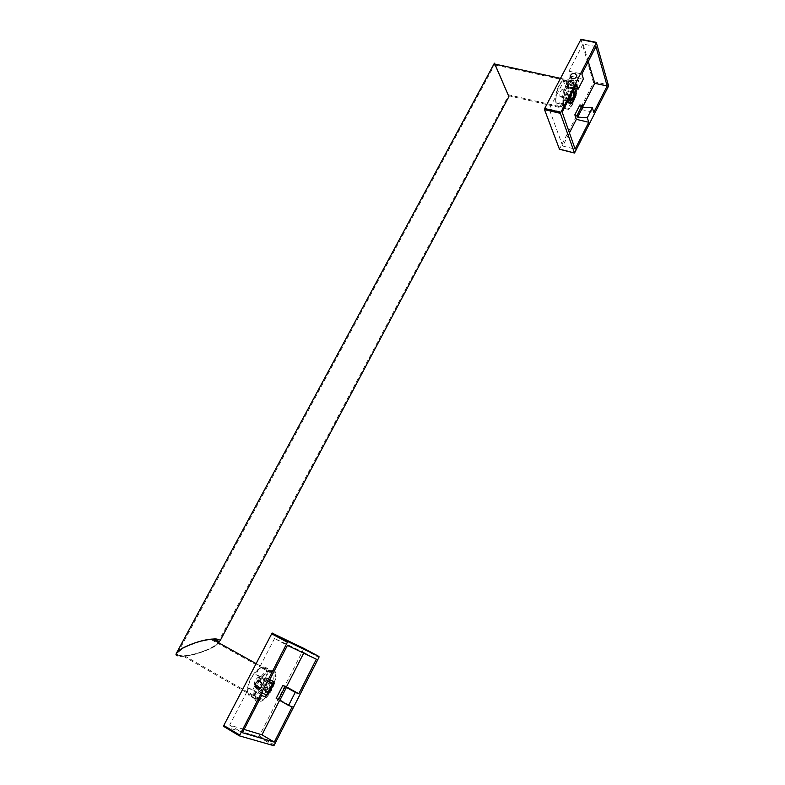 <?xml version="1.0" encoding="UTF-8"?>
<svg xmlns="http://www.w3.org/2000/svg" width="785" height="785" viewBox="0 0 785 785"><rect width="100%" height="100%" fill="white"/><g stroke="black" fill="none" stroke-linecap="round" stroke-linejoin="round"><path stroke-width="0.59" stroke-dasharray="3.92 2.94" d="M575.66 84.083C578.035 90.51 573.295 106.368 568.36 108.595C566.476 109.527 565.082 108.781 564.179 106.348C561.667 100.156 566.427 83.897 571.411 81.669C573.354 80.718 574.777 81.522 575.66 84.083M507.601 93.327L494.854 64.223L507.601 93.327M494.403 63.173L508.906 96.604L494.815 64.301M563.787 107.103C561.108 100.5 566.181 83.131 571.509 80.757C573.59 79.736 575.101 80.6 576.043 83.338C578.574 90.206 573.521 107.123 568.252 109.498C566.24 110.499 564.758 109.694 563.787 107.103M571.048 94.956L572.756 91.649M572.687 91.776L571.922 92.316L570.724 99.342M557.124 105.74L563.375 107.182L563.787 104.081L563.071 103.698L562.423 104.434L556.163 102.992L555.819 102.344L556.84 102.492L557.124 105.74L558.949 107.133L560.775 106.77C565.279 104.729 569.812 91.168 568.36 84.024L567.045 84.584C566.22 84.682 566.024 83.76 566.466 81.787L567.437 81.218L573.698 82.592L569.998 81.444C565.485 83.495 560.902 97.418 562.423 104.434M563.208 90.197L562.001 89.539C560.274 91.266 559.597 93.562 559.98 96.427L561.177 97.075C562.904 95.368 563.581 93.072 563.208 90.197M565.131 97.782L566.642 102.217L568.271 101.648L571.343 95.672L571.912 91.982L570.44 87.508L568.811 88.038L565.7 94.063L565.131 97.782L569.272 98.714M565.7 94.063L569.91 95.005L569.361 98.223M568.811 88.038L573.021 88.97L574.424 88.391L570.44 87.508M571.912 91.982L576.092 92.915M571.343 95.672L575.513 96.614M567.437 81.218L563.708 80.07L561.726 81.738C557.281 88.018 555.427 95.103 556.163 102.992M571.087 103.345C574.08 97.193 575.258 91.207 574.6 85.398L568.36 84.024M563.375 107.182L566.986 108.202L570.931 103.64M573.698 82.592C572.932 84.878 573.021 86.046 573.972 86.105L574.6 85.398M566.642 102.217L570.764 103.149M568.271 101.648L572.442 102.599M569.91 95.005L573.021 88.97M555.819 102.344C555.113 94.897 556.859 88.195 561.059 82.248C563.316 79.825 565.121 79.668 566.466 81.787M567.319 84.358C569.017 92.267 562.845 107.496 558.449 106.201L556.712 104.856M257.784 700.671C250.552 699.003 259.442 675.659 268.794 671.764L272.935 671.283C279.892 673.393 271.06 696.197 261.748 700.151L257.784 700.671M212.951 639.569C205.896 638.323 177.4 648.704 177.773 652.875L178.98 655.298C180.599 656.525 186.693 655.867 197.251 653.336C209.399 649.323 216.326 645.712 218.024 642.493L216.974 640.158L211.185 639.628C203.07 640.266 193.895 643.062 183.67 648.017C177.351 652.276 175.791 654.71 178.98 655.298L184.475 655.769C191.56 655.318 200.165 652.845 210.282 648.351C217.523 644.122 219.947 641.502 217.563 640.481M218.878 639.991L219.378 642.14C217.563 645.564 210.184 649.421 197.221 653.699C185.947 656.407 179.441 657.114 177.714 655.809L183.562 656.299C191.883 655.72 201.549 652.826 212.568 647.625C219.643 643.033 221.537 640.374 218.259 639.647M273.445 670.302C280.863 672.559 271.433 696.884 261.493 701.113L257.274 701.672C249.542 699.906 259.03 674.972 269.019 670.802L273.445 670.302M268.755 690.82L265.605 692.468C264.064 690.623 264.83 687.729 267.911 683.794L270.707 682.548L271.404 685.668M269.589 682.979L267.253 684.02C264.692 687.297 264.054 689.701 265.33 691.242L266.468 691.104C269.804 688.111 270.845 685.403 269.589 682.979M251.514 696.432L257.706 699.994L257.735 697.306L255.4 699.17L249.198 695.598L249.031 694.44L250.847 693.351L251.514 696.432L254.222 695.736C262.749 692.174 271.482 671.989 266.321 667.819L264.045 669.134L263.073 667.328L264.074 666.877L270.295 670.341L267.391 671.067C258.883 674.609 250.023 695.343 255.4 699.17M259.236 677.151L258.088 677.278C254.723 680.252 253.692 682.94 254.988 685.364L256.126 685.226C259.482 682.273 260.522 679.574 259.236 677.151M258.834 687.915L258.677 691.242L262.838 693.616L263.004 690.29L267.116 682.312L262.936 679.967L258.834 687.915L263.004 690.29M269.461 680.232L267.116 682.312M258.677 691.242L262.327 692.606L265.055 690.29L269.118 682.41L269.284 679.113L265.683 677.671L269.638 679.888M265.683 677.671L262.936 679.967M269.284 679.113L272.807 681.095M269.118 682.41L273.259 684.746M264.074 666.877L261.16 667.593L256.764 670.881C249.493 677.867 245.028 692.488 249.198 695.598M257.706 699.994L260.394 699.278C268.882 695.667 277.635 675.414 272.513 671.263L266.321 667.819M270.295 670.341C269.52 672.372 269.736 673.255 270.933 672.981L272.513 671.263M262.327 692.606L266.684 694.853M265.055 690.29L269.196 692.635M266.478 694.97L262.838 693.616M249.031 694.44C245.057 691.536 249.247 677.71 256.136 671.106C258.736 668.545 261.042 667.289 263.073 667.328M265.124 668.192C270.933 672.725 259.001 695.893 251.151 695.206M260.63 688.131L262.278 690.898C265.516 691.673 267.283 690.143 267.577 686.306L265.948 683.774L262.062 684.412M303.913 648.42L258.913 736.791L223.754 726.478M271.002 682.273L265.997 692.017L264.094 693.636L259.59 691.948L259.698 689.632L264.771 679.79L266.684 678.191L271.129 679.977L271.002 682.273L273.455 683.647M271.129 679.977L273.896 681.527M265.997 692.017L268.47 693.42M264.094 693.636L266.576 695.049M266.557 695.098L262.367 693.538L262.475 691.222L267.557 681.36L269.667 679.839M259.59 691.948L262.367 693.538M259.698 689.632L262.475 691.222M264.771 679.79L267.557 681.36M266.684 678.191L269.471 679.751M303.687 653.159L304.001 652.551L274.564 638.48L287.408 645.407M304.001 652.551L316.355 659.194M279.686 700.141L276.192 698.395M279.872 699.769L292.216 706.794M274.564 638.48L255.832 674.59L259.825 676.189L252.839 689.681L248.786 688.17L229.632 725.075L244.115 729.432M229.632 725.075L242.418 732.719M248.786 688.17L261.601 695.5M252.839 689.681L265.595 696.972M259.825 676.189L268.912 681.302M255.832 674.59L268.656 681.802M574.375 85.634C576.896 85.8 578.457 84.8 579.065 82.631L577.142 80.276C574.62 80.119 573.06 81.13 572.461 83.298L574.375 85.634M580.988 39.309L593.509 82.729L559.469 149.209M570.96 99.509L569.311 102.717L568.183 103.11L566.319 97.634L566.721 95.034L570.567 87.596L571.696 87.223L573.511 92.758L573.109 95.328L571.058 99.312M573.109 95.328L575.69 95.907M573.511 92.758L576.072 93.327M569.311 102.717L571.352 103.188M568.183 103.11L570.96 103.748M569.213 98.517L569.527 95.672L573.364 88.214L574.502 87.841L574.679 88.411M566.319 97.634L569.125 98.272M566.721 95.034L569.527 95.672M570.567 87.596L573.364 88.214M571.696 87.223L574.502 87.841M588.269 61.534L583.039 44.019L595.962 46.609M579.899 104.935L581.381 109.517L582.666 106.996M581.381 109.517L593.784 112.363M570.224 76.793L565.288 86.33L563.64 81.414L549.255 109.125L562.727 146.039L569.449 132.871M562.727 146.039L575.13 149.121M549.255 109.125L562.188 112.137M563.64 81.414L576.563 84.25M565.288 86.33L574.443 88.362M583.039 44.019L568.939 71.2L570.303 76.645M570.548 76.165L583.402 78.942M568.939 71.2L581.862 73.967M303.844 649.372L318.906 657.447M259.501 736.114L274.505 745.024M258.707 736.821L273.72 745.74M581.047 39.427L596.836 42.567M593.676 81.669L608.777 84.937M593.509 82.729L608.601 85.997M559.656 148.944L574.777 152.722M507.993 94.671L568.36 108.595M560.392 78.333L571.509 80.757M508.415 95.672L568.252 109.498M495.296 65.047L571.411 81.669M571.922 92.316L572.599 91.806M562.001 89.539L572.461 91.865M569.341 87.675L573.541 88.607M563.708 80.07L569.998 81.444M560.775 106.77L566.986 108.202M567.712 102.04L571.892 102.992M561.177 97.075L570.695 99.234M563.071 103.698L556.114 102.109M573.972 86.105L567.045 84.584M561.059 82.248L561.726 81.738M558.449 106.201L558.949 107.133M211.185 639.628L268.794 671.764M183.562 656.299L261.493 701.113M255.998 663.551L269.019 670.802M184.475 655.769L261.748 700.151M267.253 684.02L267.911 683.794M258.088 677.278L268.45 683.117M261.16 667.593L267.391 671.067M254.222 695.736L260.394 699.278M256.126 685.226L266.468 691.104M257.048 697.394L250.17 693.44M270.933 672.981L264.045 669.134M256.136 671.106L256.764 670.881M265.448 691.281L265.742 692.507M218.024 642.493L508.454 95.534M219.378 642.14L220.143 640.688M177.773 652.875L494.854 64.223M267.577 686.306L262.033 684.157M258.913 736.791L273.916 745.711M579.065 82.631L576.867 75.713M569.046 102.884L570.813 103.286M570.793 87.449L573.599 88.077M572.461 83.298L570.724 77.96"/><path stroke-width="1.18" d="M494.815 64.301C494.246 62.898 494.265 62.82 494.874 64.056L508.906 96.604L494.403 63.173L176.605 652.865M572.756 91.649L574.659 92.061C574.973 96.359 573.953 99.165 571.608 100.48L570.793 99.577L571.048 94.956M570.724 99.342L571.588 99.44C573.305 97.713 573.992 95.407 573.639 92.522L572.687 91.776M569.272 98.714L569.361 98.223M570.764 103.149L572.442 102.599L575.513 96.614L576.092 92.915L574.473 88.401M570.823 103.169L569.331 98.733M218.259 639.647L212.068 639.078C203.393 639.755 193.601 642.748 182.699 648.037C175.958 652.59 174.299 655.181 177.714 655.809L176.419 653.218C178.323 649.715 185.859 645.819 199.027 641.541C210.321 638.902 216.729 638.274 218.259 639.647L218.878 639.991M217.563 640.481L212.951 639.569M272.807 681.095L273.435 681.449L273.259 684.746L269.196 692.635L266.684 694.853M269.854 680.006L273.435 681.449M271.404 685.668L268.755 690.82M256.685 688.788C259.953 689.564 261.739 688.023 262.033 684.157L260.404 681.606C257.127 680.84 255.351 682.391 255.066 686.267L256.685 688.788M239.297 735.8L223.754 726.478L223.784 725.487L272.061 633.102L303.913 648.42L318.975 656.486L318.906 657.447L273.916 745.711L239.386 735.849L287.771 641.531L318.975 656.486M287.408 645.407L268.656 681.802L272.591 683.372L265.595 696.972L261.601 695.5L242.418 732.719L274.299 742.11L292.216 706.794L288.586 705.45L295.238 692.36L298.81 693.783L316.355 659.194L287.408 645.407M273.455 683.647L268.755 693.587L266.557 695.098M269.667 679.839L273.896 681.527L273.769 683.833M288.586 705.45L276.192 698.395L282.835 685.413L286.466 686.865L303.687 653.159M286.466 686.865L298.81 693.783M282.835 685.413L295.238 692.36M278.449 699.68L285.092 686.679M244.115 729.432L261.974 734.819L279.686 700.141M261.974 734.819L274.299 742.11M262.062 684.412L260.63 688.131M268.912 681.302L272.591 683.372M279.892 700.22L286.525 687.248M572.147 78.755C574.679 78.912 576.249 77.901 576.867 75.713L574.934 73.358C572.402 73.201 570.823 74.222 570.224 76.41L572.147 78.755M559.469 149.209L544.525 109.645L544.692 108.516L580.988 39.309M595.962 46.609L581.862 73.967L583.402 78.942L578.143 89.176L576.563 84.25L562.188 112.137L575.13 149.121L588.76 122.264L587.298 117.73L592.361 107.781L593.784 112.363L607.158 85.997L595.962 46.609M596.365 42.694L608.601 85.997L574.532 153.026L560.343 113.334L596.365 42.694L580.566 39.554M575.69 95.907L571.823 103.522L570.96 103.748L569.213 98.517M576.072 93.327L575.896 95.956M571.352 103.188L572.088 103.355M574.679 88.411L576.298 93.376M582.666 106.996L594.765 83.308L588.269 61.534M594.765 83.308L607.158 85.997M569.449 132.871L576.357 119.349L574.836 114.826L579.899 104.935L582.166 105.455L582.745 107.26L592.361 107.781M574.836 114.826L577.112 115.356L582.166 105.455M587.298 117.73L577.701 117.132L577.112 115.356M576.357 119.349L588.76 122.264M574.443 88.362L578.143 89.176M577.701 117.132L582.745 107.26M272.326 633.083L288.026 641.512M271.512 633.731L287.222 642.169M223.784 725.487L239.425 734.858M559.185 149.14L574.306 152.918M544.525 109.645L560.343 113.334M544.692 108.516L560.51 112.206M494.874 64.056L560.392 78.333M570.695 99.234L571.588 99.44M571.097 99.538L571.608 100.48M212.068 639.078L255.998 663.551M220.143 640.688L508.906 96.594M272.061 633.102L287.771 641.531M260.434 688.308L255.066 686.267M580.792 39.27L596.59 42.41M559.411 149.248L574.335 152.977M570.813 103.286L571.823 103.522M570.724 77.96L570.224 76.41"/></g></svg>
